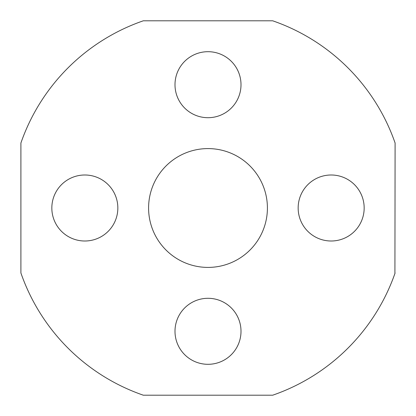 <?xml version="1.0" encoding="UTF-8"?>
<svg xmlns="http://www.w3.org/2000/svg" width="416" height="416" viewBox="0 0 416 416"><rect width="100%" height="100%" fill="white"/><g stroke="black" fill="none" stroke-linecap="round" stroke-linejoin="round"><path stroke-width="0.62" d="M208 298.298A33.004 33.004 0 0 0 174.996 331.302A33.004 33.004 0 0 0 208 364.307A33.004 33.004 0 0 0 241.004 331.302A33.004 33.004 0 0 0 208 298.298M84.838 174.996A33.004 33.004 0 0 0 51.834 208A33.004 33.004 0 0 0 84.838 241.004A33.004 33.004 0 0 0 117.842 208A33.004 33.004 0 0 0 84.838 174.996M331.162 174.996A33.004 33.004 0 0 0 298.158 208A33.004 33.004 0 0 0 331.162 241.004A33.004 33.004 0 0 0 364.166 208A33.004 33.004 0 0 0 331.162 174.996M208 51.693A33.004 33.004 0 0 0 174.996 84.698A33.004 33.004 0 0 0 208 117.702A33.004 33.004 0 0 0 241.004 84.698A33.004 33.004 0 0 0 208 51.693M208 148.59A59.41 59.41 0 0 0 148.59 208A59.41 59.41 0 0 0 208 267.41A59.41 59.41 0 0 0 267.41 208A59.41 59.41 0 0 0 208 148.59M394.919 272.969L395.08 273.026A198.063 198.063 0 0 1 272.688 395.2L143.312 395.2A198.063 198.063 0 0 1 20.899 272.969L20.899 143.031A198.063 198.063 0 0 1 143.312 20.8L272.688 20.8A198.063 198.063 0 0 1 395.101 143.031L394.919 272.969"/></g></svg>
